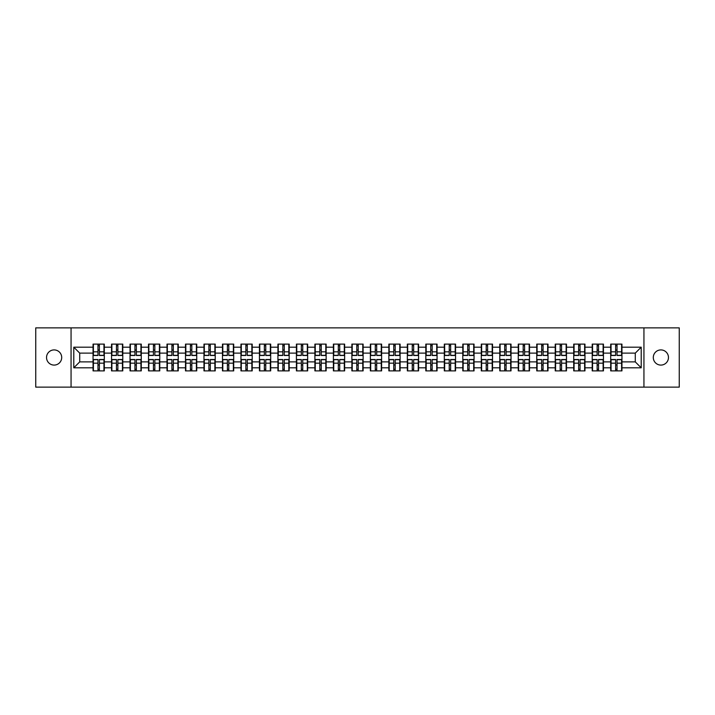 <?xml version="1.0" encoding="UTF-8"?>
<svg xmlns="http://www.w3.org/2000/svg" width="715" height="715" viewBox="0 0 715 715"><rect width="100%" height="100%" fill="white"/><g stroke="black" fill="none" stroke-linecap="round" stroke-linejoin="round"><path stroke-width="1.07" d="M660.883 365.088A7.588 7.588 0 0 1 653.296 357.5A7.588 7.588 0 0 1 660.883 349.912A7.588 7.588 0 0 1 668.462 357.5A7.588 7.588 0 0 1 660.883 365.088M54.117 365.088A7.588 7.588 0 0 1 46.538 357.5A7.588 7.588 0 0 1 54.117 349.912A7.588 7.588 0 0 1 61.705 357.5A7.588 7.588 0 0 1 54.117 365.088M643.938 387.128L679.25 387.128L679.25 327.872L643.938 327.872L643.938 387.128L71.062 387.128L71.062 327.872L35.75 327.872L35.75 387.128L71.062 387.128M643.938 327.872L71.062 327.872M635.286 361.888L635.286 353.112L621.952 353.112L621.952 361.888L635.286 361.888L641.212 367.814L641.212 347.186L621.952 347.186L621.952 344.112L610.69 344.112L610.69 353.112L603.46 353.112L603.46 361.888L610.69 361.888L610.69 353.112M641.212 367.814L621.952 367.814L621.952 370.888L610.69 370.888L610.69 367.814L603.46 367.814L603.46 370.888L592.208 370.888L592.208 367.814L584.977 367.814L584.977 370.888L573.716 370.888L573.716 367.814L566.486 367.814L566.486 370.888L555.233 370.888L555.233 367.814L548.003 367.814L548.003 370.888L536.742 370.888L536.742 367.814L529.511 367.814L529.511 370.888L518.259 370.888L518.259 367.814L511.028 367.814L511.028 370.888L499.767 370.888L499.767 367.814L492.537 367.814L492.537 370.888L481.284 370.888L481.284 367.814L474.054 367.814L474.054 370.888L462.793 370.888L462.793 367.814L455.562 367.814L455.562 370.888L444.31 370.888L444.31 367.814L437.08 367.814L437.08 370.888L425.818 370.888L425.818 367.814L418.588 367.814L418.588 370.888L407.336 370.888L407.336 367.814L400.105 367.814L400.105 370.888L388.844 370.888L388.844 367.814L381.613 367.814L381.613 370.888L370.361 370.888L370.361 367.814L363.131 367.814L363.131 370.888L351.869 370.888L351.869 367.814L344.639 367.814L344.639 370.888L333.387 370.888L333.387 367.814L326.156 367.814L326.156 370.888L314.895 370.888L314.895 367.814L307.665 367.814L307.665 370.888L296.412 370.888L296.412 367.814L289.182 367.814L289.182 370.888L277.921 370.888L277.921 367.814L270.69 367.814L270.69 370.888L259.438 370.888L259.438 367.814L252.207 367.814L252.207 370.888L240.946 370.888L240.946 367.814L233.716 367.814L233.716 370.888L222.463 370.888L222.463 367.814L215.233 367.814L215.233 370.888L203.972 370.888L203.972 367.814L196.741 367.814L196.741 370.888L185.489 370.888L185.489 367.814L178.258 367.814L178.258 370.888L166.997 370.888L166.997 367.814L159.767 367.814L159.767 370.888L148.514 370.888L148.514 367.814L141.284 367.814L141.284 370.888L130.023 370.888L130.023 367.814L122.792 367.814L122.792 370.888L111.54 370.888L111.54 367.814L104.31 367.814L104.31 370.888L93.048 370.888L93.048 367.814L73.788 367.814L73.788 347.186L93.048 347.186L93.048 353.112L79.714 353.112L79.714 361.888L93.048 361.888L93.048 353.112M610.69 347.186L603.46 347.186L603.46 344.112L592.208 344.112L592.208 347.186L584.977 347.186L584.977 344.112L573.716 344.112L573.716 347.186L566.486 347.186L566.486 344.112L555.233 344.112L555.233 347.186L548.003 347.186L548.003 344.112L536.742 344.112L536.742 347.186L529.511 347.186L529.511 344.112L518.259 344.112L518.259 347.186L511.028 347.186L511.028 344.112L499.767 344.112L499.767 347.186L492.537 347.186L492.537 344.112L481.284 344.112L481.284 347.186L474.054 347.186L474.054 344.112L462.793 344.112L462.793 347.186L455.562 347.186L455.562 344.112L444.31 344.112L444.31 347.186L437.08 347.186L437.08 344.112L425.818 344.112L425.818 347.186L418.588 347.186L418.588 344.112L407.336 344.112L407.336 347.186L400.105 347.186L400.105 344.112L388.844 344.112L388.844 347.186L381.613 347.186L381.613 344.112L370.361 344.112L370.361 347.186L363.131 347.186L363.131 344.112L351.869 344.112L351.869 347.186L344.639 347.186L344.639 344.112L333.387 344.112L333.387 347.186L326.156 347.186L326.156 344.112L314.895 344.112L314.895 347.186L307.665 347.186L307.665 344.112L296.412 344.112L296.412 347.186L289.182 347.186L289.182 344.112L277.921 344.112L277.921 347.186L270.69 347.186L270.69 344.112L259.438 344.112L259.438 347.186L252.207 347.186L252.207 344.112L240.946 344.112L240.946 347.186L233.716 347.186L233.716 344.112L222.463 344.112L222.463 347.186L215.233 347.186L215.233 344.112L203.972 344.112L203.972 347.186L196.741 347.186L196.741 344.112L185.489 344.112L185.489 347.186L178.258 347.186L178.258 344.112L166.997 344.112L166.997 347.186L159.767 347.186L159.767 344.112L148.514 344.112L148.514 347.186L141.284 347.186L141.284 344.112L130.023 344.112L130.023 347.186L122.792 347.186L122.792 344.112L111.54 344.112L111.54 347.186L104.31 347.186L104.31 344.112L93.048 344.112L93.048 347.186M610.69 361.888L610.69 367.814M603.46 361.888L603.46 367.814M603.46 347.186L603.46 353.112M584.977 361.888L592.208 361.888L592.208 353.112L584.977 353.112L584.977 367.814M592.208 361.888L592.208 367.814M592.208 347.186L592.208 353.112M584.977 347.186L584.977 353.112M566.486 361.888L573.716 361.888L573.716 353.112L566.486 353.112L566.486 367.814M573.716 361.888L573.716 367.814M573.716 347.186L573.716 353.112M566.486 347.186L566.486 353.112M548.003 361.888L555.233 361.888L555.233 353.112L548.003 353.112L548.003 367.814M555.233 361.888L555.233 367.814M555.233 347.186L555.233 353.112M548.003 347.186L548.003 353.112M529.511 361.888L536.742 361.888L536.742 353.112L529.511 353.112L529.511 367.814M536.742 361.888L536.742 367.814M536.742 347.186L536.742 353.112M529.511 347.186L529.511 353.112M511.028 361.888L518.259 361.888L518.259 353.112L511.028 353.112L511.028 367.814M518.259 361.888L518.259 367.814M518.259 347.186L518.259 353.112M511.028 347.186L511.028 353.112M492.537 361.888L499.767 361.888L499.767 353.112L492.537 353.112L492.537 367.814M499.767 361.888L499.767 367.814M499.767 347.186L499.767 353.112M492.537 347.186L492.537 353.112M474.054 361.888L481.284 361.888L481.284 353.112L474.054 353.112L474.054 367.814M481.284 361.888L481.284 367.814M481.284 347.186L481.284 353.112M474.054 347.186L474.054 353.112M455.562 361.888L462.793 361.888L462.793 353.112L455.562 353.112L455.562 367.814M462.793 361.888L462.793 367.814M462.793 347.186L462.793 353.112M455.562 347.186L455.562 353.112M437.08 361.888L444.31 361.888L444.31 353.112L437.08 353.112L437.08 367.814M444.31 361.888L444.31 367.814M444.31 347.186L444.31 353.112M437.08 347.186L437.08 353.112M418.588 361.888L425.818 361.888L425.818 353.112L418.588 353.112L418.588 367.814M425.818 361.888L425.818 367.814M425.818 347.186L425.818 353.112M418.588 347.186L418.588 353.112M400.105 361.888L407.336 361.888L407.336 353.112L400.105 353.112L400.105 367.814M407.336 361.888L407.336 367.814M407.336 347.186L407.336 353.112M400.105 347.186L400.105 353.112M381.613 361.888L388.844 361.888L388.844 353.112L381.613 353.112L381.613 367.814M388.844 361.888L388.844 367.814M388.844 347.186L388.844 353.112M381.613 347.186L381.613 353.112M363.131 361.888L370.361 361.888L370.361 353.112L363.131 353.112L363.131 367.814M370.361 361.888L370.361 367.814M370.361 347.186L370.361 353.112M363.131 347.186L363.131 353.112M344.639 361.888L351.869 361.888L351.869 353.112L344.639 353.112L344.639 367.814M351.869 361.888L351.869 367.814M351.869 347.186L351.869 353.112M344.639 347.186L344.639 353.112M326.156 361.888L333.387 361.888L333.387 353.112L326.156 353.112L326.156 367.814M333.387 361.888L333.387 367.814M333.387 347.186L333.387 353.112M326.156 347.186L326.156 353.112M307.665 361.888L314.895 361.888L314.895 353.112L307.665 353.112L307.665 367.814M314.895 361.888L314.895 367.814M314.895 347.186L314.895 353.112M307.665 347.186L307.665 353.112M289.182 361.888L296.412 361.888L296.412 353.112L289.182 353.112L289.182 367.814M296.412 361.888L296.412 367.814M296.412 347.186L296.412 353.112M289.182 347.186L289.182 353.112M270.69 361.888L277.921 361.888L277.921 353.112L270.69 353.112L270.69 367.814M277.921 361.888L277.921 367.814M277.921 347.186L277.921 353.112M270.69 347.186L270.69 353.112M252.207 361.888L259.438 361.888L259.438 353.112L252.207 353.112L252.207 367.814M259.438 361.888L259.438 367.814M259.438 347.186L259.438 353.112M252.207 347.186L252.207 353.112M233.716 361.888L240.946 361.888L240.946 353.112L233.716 353.112L233.716 367.814M240.946 361.888L240.946 367.814M240.946 347.186L240.946 353.112M233.716 347.186L233.716 353.112M215.233 361.888L222.463 361.888L222.463 353.112L215.233 353.112L215.233 367.814M222.463 361.888L222.463 367.814M222.463 347.186L222.463 353.112M215.233 347.186L215.233 353.112M196.741 361.888L203.972 361.888L203.972 353.112L196.741 353.112L196.741 367.814M203.972 361.888L203.972 367.814M203.972 347.186L203.972 353.112M196.741 347.186L196.741 353.112M178.258 361.888L185.489 361.888L185.489 353.112L178.258 353.112L178.258 367.814M185.489 361.888L185.489 367.814M185.489 347.186L185.489 353.112M178.258 347.186L178.258 353.112M159.767 361.888L166.997 361.888L166.997 353.112L159.767 353.112L159.767 367.814M166.997 361.888L166.997 367.814M166.997 347.186L166.997 353.112M159.767 347.186L159.767 353.112M141.284 361.888L148.514 361.888L148.514 353.112L141.284 353.112L141.284 367.814M148.514 361.888L148.514 367.814M148.514 347.186L148.514 353.112M141.284 347.186L141.284 353.112M122.792 361.888L130.023 361.888L130.023 353.112L122.792 353.112L122.792 367.814M130.023 361.888L130.023 367.814M130.023 347.186L130.023 353.112M122.792 347.186L122.792 353.112M104.31 361.888L111.54 361.888L111.54 353.112L104.31 353.112L104.31 367.814M111.54 361.888L111.54 367.814M111.54 347.186L111.54 353.112M104.31 347.186L104.31 353.112M93.048 361.888L93.048 367.814M79.714 361.888L73.788 367.814M73.788 347.186L79.714 353.112M621.952 361.888L621.952 367.814M621.952 347.186L621.952 353.112M641.212 347.186L635.286 353.112M103.952 344.112L103.952 355.489L99.385 355.489L99.385 344.112M97.964 344.112L97.964 355.489L93.406 355.489L93.406 344.112M97.964 345.649L99.385 345.649M99.385 350.037L97.964 350.037M93.406 370.888L93.406 359.511L97.964 359.511L97.964 370.888M99.385 370.888L99.385 359.511L103.952 359.511L103.952 370.888M99.385 369.351L97.964 369.351M97.964 364.963L99.385 364.963M122.435 344.112L122.435 355.489L117.877 355.489L117.877 344.112M116.456 344.112L116.456 355.489L111.889 355.489L111.889 344.112M116.456 345.649L117.877 345.649M117.877 350.037L116.456 350.037M140.927 344.112L140.927 355.489L136.359 355.489L136.359 344.112M134.938 344.112L134.938 355.489L130.38 355.489L130.38 344.112M134.938 345.649L136.359 345.649M136.359 350.037L134.938 350.037M159.409 344.112L159.409 355.489L154.851 355.489L154.851 344.112M153.43 344.112L153.43 355.489L148.863 355.489L148.863 344.112M153.43 345.649L154.851 345.649M154.851 350.037L153.43 350.037M177.901 344.112L177.901 355.489L173.334 355.489L173.334 344.112M171.913 344.112L171.913 355.489L167.355 355.489L167.355 344.112M171.913 345.649L173.334 345.649M173.334 350.037L171.913 350.037M196.384 344.112L196.384 355.489L191.826 355.489L191.826 344.112M190.405 344.112L190.405 355.489L185.837 355.489L185.837 344.112M190.405 345.649L191.826 345.649M191.826 350.037L190.405 350.037M111.889 370.888L111.889 359.511L116.456 359.511L116.456 370.888M117.877 370.888L117.877 359.511L122.435 359.511L122.435 370.888M117.877 369.351L116.456 369.351M116.456 364.963L117.877 364.963M130.38 370.888L130.38 359.511L134.938 359.511L134.938 370.888M136.359 370.888L136.359 359.511L140.927 359.511L140.927 370.888M136.359 369.351L134.938 369.351M134.938 364.963L136.359 364.963M148.863 370.888L148.863 359.511L153.43 359.511L153.43 370.888M154.851 370.888L154.851 359.511L159.409 359.511L159.409 370.888M154.851 369.351L153.43 369.351M153.43 364.963L154.851 364.963M167.355 370.888L167.355 359.511L171.913 359.511L171.913 370.888M173.334 370.888L173.334 359.511L177.901 359.511L177.901 370.888M173.334 369.351L171.913 369.351M171.913 364.963L173.334 364.963M185.837 370.888L185.837 359.511L190.405 359.511L190.405 370.888M191.826 370.888L191.826 359.511L196.384 359.511L196.384 370.888M191.826 369.351L190.405 369.351M190.405 364.963L191.826 364.963M214.875 344.112L214.875 355.489L210.308 355.489L210.308 344.112M208.887 344.112L208.887 355.489L204.329 355.489L204.329 344.112M208.887 345.649L210.308 345.649M210.308 350.037L208.887 350.037M204.329 370.888L204.329 359.511L208.887 359.511L208.887 370.888M210.308 370.888L210.308 359.511L214.875 359.511L214.875 370.888M210.308 369.351L208.887 369.351M208.887 364.963L210.308 364.963M233.358 344.112L233.358 355.489L228.8 355.489L228.8 344.112M227.379 344.112L227.379 355.489L222.812 355.489L222.812 344.112M227.379 345.649L228.8 345.649M228.8 350.037L227.379 350.037M222.812 370.888L222.812 359.511L227.379 359.511L227.379 370.888M228.8 370.888L228.8 359.511L233.358 359.511L233.358 370.888M228.8 369.351L227.379 369.351M227.379 364.963L228.8 364.963M251.85 344.112L251.85 355.489L247.292 355.489L247.292 344.112M245.862 344.112L245.862 355.489L241.304 355.489L241.304 344.112M245.862 345.649L247.292 345.649M247.292 350.037L245.862 350.037M241.304 370.888L241.304 359.511L245.862 359.511L245.862 370.888M247.292 370.888L247.292 359.511L251.85 359.511L251.85 370.888M247.292 369.351L245.862 369.351M245.862 364.963L247.292 364.963M270.342 344.112L270.342 355.489L265.774 355.489L265.774 344.112M264.353 344.112L264.353 355.489L259.786 355.489L259.786 344.112M264.353 345.649L265.774 345.649M265.774 350.037L264.353 350.037M259.786 370.888L259.786 359.511L264.353 359.511L264.353 370.888M265.774 370.888L265.774 359.511L270.342 359.511L270.342 370.888M265.774 369.351L264.353 369.351M264.353 364.963L265.774 364.963M288.824 344.112L288.824 355.489L284.266 355.489L284.266 344.112M282.836 344.112L282.836 355.489L278.278 355.489L278.278 344.112M282.836 345.649L284.266 345.649M284.266 350.037L282.836 350.037M278.278 370.888L278.278 359.511L282.836 359.511L282.836 370.888M284.266 370.888L284.266 359.511L288.824 359.511L288.824 370.888M284.266 369.351L282.836 369.351M282.836 364.963L284.266 364.963M307.316 344.112L307.316 355.489L302.749 355.489L302.749 344.112M301.328 344.112L301.328 355.489L296.761 355.489L296.761 344.112M301.328 345.649L302.749 345.649M302.749 350.037L301.328 350.037M296.761 370.888L296.761 359.511L301.328 359.511L301.328 370.888M302.749 370.888L302.749 359.511L307.316 359.511L307.316 370.888M302.749 369.351L301.328 369.351M301.328 364.963L302.749 364.963M325.799 344.112L325.799 355.489L321.241 355.489L321.241 344.112M319.811 344.112L319.811 355.489L315.252 355.489L315.252 344.112M319.811 345.649L321.241 345.649M321.241 350.037L319.811 350.037M315.252 370.888L315.252 359.511L319.811 359.511L319.811 370.888M321.241 370.888L321.241 359.511L325.799 359.511L325.799 370.888M321.241 369.351L319.811 369.351M319.811 364.963L321.241 364.963M344.29 344.112L344.29 355.489L339.723 355.489L339.723 344.112M338.302 344.112L338.302 355.489L333.735 355.489L333.735 344.112M338.302 345.649L339.723 345.649M339.723 350.037L338.302 350.037M333.735 370.888L333.735 359.511L338.302 359.511L338.302 370.888M339.723 370.888L339.723 359.511L344.29 359.511L344.29 370.888M339.723 369.351L338.302 369.351M338.302 364.963L339.723 364.963M362.773 344.112L362.773 355.489L358.215 355.489L358.215 344.112M356.785 344.112L356.785 355.489L352.227 355.489L352.227 344.112M356.785 345.649L358.215 345.649M358.215 350.037L356.785 350.037M352.227 370.888L352.227 359.511L356.785 359.511L356.785 370.888M358.215 370.888L358.215 359.511L362.773 359.511L362.773 370.888M358.215 369.351L356.785 369.351M356.785 364.963L358.215 364.963M381.265 344.112L381.265 355.489L376.698 355.489L376.698 344.112M375.277 344.112L375.277 355.489L370.71 355.489L370.71 344.112M375.277 345.649L376.698 345.649M376.698 350.037L375.277 350.037M370.71 370.888L370.71 359.511L375.277 359.511L375.277 370.888M376.698 370.888L376.698 359.511L381.265 359.511L381.265 370.888M376.698 369.351L375.277 369.351M375.277 364.963L376.698 364.963M399.748 344.112L399.748 355.489L395.189 355.489L395.189 344.112M393.759 344.112L393.759 355.489L389.201 355.489L389.201 344.112M393.759 345.649L395.189 345.649M395.189 350.037L393.759 350.037M389.201 370.888L389.201 359.511L393.759 359.511L393.759 370.888M395.189 370.888L395.189 359.511L399.748 359.511L399.748 370.888M395.189 369.351L393.759 369.351M393.759 364.963L395.189 364.963M418.239 344.112L418.239 355.489L413.672 355.489L413.672 344.112M412.251 344.112L412.251 355.489L407.684 355.489L407.684 344.112M412.251 345.649L413.672 345.649M413.672 350.037L412.251 350.037M407.684 370.888L407.684 359.511L412.251 359.511L412.251 370.888M413.672 370.888L413.672 359.511L418.239 359.511L418.239 370.888M413.672 369.351L412.251 369.351M412.251 364.963L413.672 364.963M436.722 344.112L436.722 355.489L432.164 355.489L432.164 344.112M430.734 344.112L430.734 355.489L426.176 355.489L426.176 344.112M430.734 345.649L432.164 345.649M432.164 350.037L430.734 350.037M426.176 370.888L426.176 359.511L430.734 359.511L430.734 370.888M432.164 370.888L432.164 359.511L436.722 359.511L436.722 370.888M432.164 369.351L430.734 369.351M430.734 364.963L432.164 364.963M455.214 344.112L455.214 355.489L450.647 355.489L450.647 344.112M449.226 344.112L449.226 355.489L444.659 355.489L444.659 344.112M449.226 345.649L450.647 345.649M450.647 350.037L449.226 350.037M444.659 370.888L444.659 359.511L449.226 359.511L449.226 370.888M450.647 370.888L450.647 359.511L455.214 359.511L455.214 370.888M450.647 369.351L449.226 369.351M449.226 364.963L450.647 364.963M473.696 344.112L473.696 355.489L469.138 355.489L469.138 344.112M467.708 344.112L467.708 355.489L463.15 355.489L463.15 344.112M467.708 345.649L469.138 345.649M469.138 350.037L467.708 350.037M463.15 370.888L463.15 359.511L467.708 359.511L467.708 370.888M469.138 370.888L469.138 359.511L473.696 359.511L473.696 370.888M469.138 369.351L467.708 369.351M467.708 364.963L469.138 364.963M492.188 344.112L492.188 355.489L487.621 355.489L487.621 344.112M486.2 344.112L486.2 355.489L481.642 355.489L481.642 344.112M486.2 345.649L487.621 345.649M487.621 350.037L486.2 350.037M481.642 370.888L481.642 359.511L486.2 359.511L486.2 370.888M487.621 370.888L487.621 359.511L492.188 359.511L492.188 370.888M487.621 369.351L486.2 369.351M486.2 364.963L487.621 364.963M510.671 344.112L510.671 355.489L506.113 355.489L506.113 344.112M504.692 344.112L504.692 355.489L500.125 355.489L500.125 344.112M504.692 345.649L506.113 345.649M506.113 350.037L504.692 350.037M500.125 370.888L500.125 359.511L504.692 359.511L504.692 370.888M506.113 370.888L506.113 359.511L510.671 359.511L510.671 370.888M506.113 369.351L504.692 369.351M504.692 364.963L506.113 364.963M529.163 344.112L529.163 355.489L524.596 355.489L524.596 344.112M523.174 344.112L523.174 355.489L518.616 355.489L518.616 344.112M523.174 345.649L524.596 345.649M524.596 350.037L523.174 350.037M518.616 370.888L518.616 359.511L523.174 359.511L523.174 370.888M524.596 370.888L524.596 359.511L529.163 359.511L529.163 370.888M524.596 369.351L523.174 369.351M523.174 364.963L524.596 364.963M547.645 344.112L547.645 355.489L543.087 355.489L543.087 344.112M541.666 344.112L541.666 355.489L537.099 355.489L537.099 344.112M541.666 345.649L543.087 345.649M543.087 350.037L541.666 350.037M537.099 370.888L537.099 359.511L541.666 359.511L541.666 370.888M543.087 370.888L543.087 359.511L547.645 359.511L547.645 370.888M543.087 369.351L541.666 369.351M541.666 364.963L543.087 364.963M566.137 344.112L566.137 355.489L561.57 355.489L561.57 344.112M560.149 344.112L560.149 355.489L555.591 355.489L555.591 344.112M560.149 345.649L561.57 345.649M561.57 350.037L560.149 350.037M555.591 370.888L555.591 359.511L560.149 359.511L560.149 370.888M561.57 370.888L561.57 359.511L566.137 359.511L566.137 370.888M561.57 369.351L560.149 369.351M560.149 364.963L561.57 364.963M584.62 344.112L584.62 355.489L580.062 355.489L580.062 344.112M578.641 344.112L578.641 355.489L574.074 355.489L574.074 344.112M578.641 345.649L580.062 345.649M580.062 350.037L578.641 350.037M574.074 370.888L574.074 359.511L578.641 359.511L578.641 370.888M580.062 370.888L580.062 359.511L584.62 359.511L584.62 370.888M580.062 369.351L578.641 369.351M578.641 364.963L580.062 364.963M603.111 344.112L603.111 355.489L598.544 355.489L598.544 344.112M597.123 344.112L597.123 355.489L592.565 355.489L592.565 344.112M597.123 345.649L598.544 345.649M598.544 350.037L597.123 350.037M592.565 370.888L592.565 359.511L597.123 359.511L597.123 370.888M598.544 370.888L598.544 359.511L603.111 359.511L603.111 370.888M598.544 369.351L597.123 369.351M597.123 364.963L598.544 364.963M621.594 344.112L621.594 355.489L617.036 355.489L617.036 344.112M615.615 344.112L615.615 355.489L611.048 355.489L611.048 344.112M615.615 345.649L617.036 345.649M617.036 350.037L615.615 350.037M611.048 370.888L611.048 359.511L615.615 359.511L615.615 370.888M617.036 370.888L617.036 359.511L621.594 359.511L621.594 370.888M617.036 369.351L615.615 369.351M615.615 364.963L617.036 364.963M97.964 351.834L93.406 351.834M97.964 355.337L93.406 355.337M103.952 351.834L99.385 351.834M103.952 355.337L99.385 355.337M99.385 363.166L103.952 363.166M99.385 359.663L103.952 359.663M93.406 363.166L97.964 363.166M93.406 359.663L97.964 359.663M116.456 351.834L111.889 351.834M116.456 355.337L111.889 355.337M122.435 351.834L117.877 351.834M122.435 355.337L117.877 355.337M134.938 351.834L130.38 351.834M134.938 355.337L130.38 355.337M140.927 351.834L136.359 351.834M140.927 355.337L136.359 355.337M153.43 351.834L148.863 351.834M153.43 355.337L148.863 355.337M159.409 351.834L154.851 351.834M159.409 355.337L154.851 355.337M171.913 351.834L167.355 351.834M171.913 355.337L167.355 355.337M177.901 351.834L173.334 351.834M177.901 355.337L173.334 355.337M190.405 351.834L185.837 351.834M190.405 355.337L185.837 355.337M196.384 351.834L191.826 351.834M196.384 355.337L191.826 355.337M117.877 363.166L122.435 363.166M117.877 359.663L122.435 359.663M111.889 363.166L116.456 363.166M111.889 359.663L116.456 359.663M136.359 363.166L140.927 363.166M136.359 359.663L140.927 359.663M130.38 363.166L134.938 363.166M130.38 359.663L134.938 359.663M154.851 363.166L159.409 363.166M154.851 359.663L159.409 359.663M148.863 363.166L153.43 363.166M148.863 359.663L153.43 359.663M173.334 363.166L177.901 363.166M173.334 359.663L177.901 359.663M167.355 363.166L171.913 363.166M167.355 359.663L171.913 359.663M191.826 363.166L196.384 363.166M191.826 359.663L196.384 359.663M185.837 363.166L190.405 363.166M185.837 359.663L190.405 359.663M208.887 351.834L204.329 351.834M208.887 355.337L204.329 355.337M214.875 351.834L210.308 351.834M214.875 355.337L210.308 355.337M210.308 363.166L214.875 363.166M210.308 359.663L214.875 359.663M204.329 363.166L208.887 363.166M204.329 359.663L208.887 359.663M227.379 351.834L222.812 351.834M227.379 355.337L222.812 355.337M233.358 351.834L228.8 351.834M233.358 355.337L228.8 355.337M228.8 363.166L233.358 363.166M228.8 359.663L233.358 359.663M222.812 363.166L227.379 363.166M222.812 359.663L227.379 359.663M245.862 351.834L241.304 351.834M245.862 355.337L241.304 355.337M251.85 351.834L247.292 351.834M251.85 355.337L247.292 355.337M247.292 363.166L251.85 363.166M247.292 359.663L251.85 359.663M241.304 363.166L245.862 363.166M241.304 359.663L245.862 359.663M264.353 351.834L259.786 351.834M264.353 355.337L259.786 355.337M270.342 351.834L265.774 351.834M270.342 355.337L265.774 355.337M265.774 363.166L270.342 363.166M265.774 359.663L270.342 359.663M259.786 363.166L264.353 363.166M259.786 359.663L264.353 359.663M282.836 351.834L278.278 351.834M282.836 355.337L278.278 355.337M288.824 351.834L284.266 351.834M288.824 355.337L284.266 355.337M284.266 363.166L288.824 363.166M284.266 359.663L288.824 359.663M278.278 363.166L282.836 363.166M278.278 359.663L282.836 359.663M301.328 351.834L296.761 351.834M301.328 355.337L296.761 355.337M307.316 351.834L302.749 351.834M307.316 355.337L302.749 355.337M302.749 363.166L307.316 363.166M302.749 359.663L307.316 359.663M296.761 363.166L301.328 363.166M296.761 359.663L301.328 359.663M319.811 351.834L315.252 351.834M319.811 355.337L315.252 355.337M325.799 351.834L321.241 351.834M325.799 355.337L321.241 355.337M321.241 363.166L325.799 363.166M321.241 359.663L325.799 359.663M315.252 363.166L319.811 363.166M315.252 359.663L319.811 359.663M338.302 351.834L333.735 351.834M338.302 355.337L333.735 355.337M344.29 351.834L339.723 351.834M344.29 355.337L339.723 355.337M339.723 363.166L344.29 363.166M339.723 359.663L344.29 359.663M333.735 363.166L338.302 363.166M333.735 359.663L338.302 359.663M356.785 351.834L352.227 351.834M356.785 355.337L352.227 355.337M362.773 351.834L358.215 351.834M362.773 355.337L358.215 355.337M358.215 363.166L362.773 363.166M358.215 359.663L362.773 359.663M352.227 363.166L356.785 363.166M352.227 359.663L356.785 359.663M375.277 351.834L370.71 351.834M375.277 355.337L370.71 355.337M381.265 351.834L376.698 351.834M381.265 355.337L376.698 355.337M376.698 363.166L381.265 363.166M376.698 359.663L381.265 359.663M370.71 363.166L375.277 363.166M370.71 359.663L375.277 359.663M393.759 351.834L389.201 351.834M393.759 355.337L389.201 355.337M399.748 351.834L395.189 351.834M399.748 355.337L395.189 355.337M395.189 363.166L399.748 363.166M395.189 359.663L399.748 359.663M389.201 363.166L393.759 363.166M389.201 359.663L393.759 359.663M412.251 351.834L407.684 351.834M412.251 355.337L407.684 355.337M418.239 351.834L413.672 351.834M418.239 355.337L413.672 355.337M413.672 363.166L418.239 363.166M413.672 359.663L418.239 359.663M407.684 363.166L412.251 363.166M407.684 359.663L412.251 359.663M430.734 351.834L426.176 351.834M430.734 355.337L426.176 355.337M436.722 351.834L432.164 351.834M436.722 355.337L432.164 355.337M432.164 363.166L436.722 363.166M432.164 359.663L436.722 359.663M426.176 363.166L430.734 363.166M426.176 359.663L430.734 359.663M449.226 351.834L444.659 351.834M449.226 355.337L444.659 355.337M455.214 351.834L450.647 351.834M455.214 355.337L450.647 355.337M450.647 363.166L455.214 363.166M450.647 359.663L455.214 359.663M444.659 363.166L449.226 363.166M444.659 359.663L449.226 359.663M467.708 351.834L463.15 351.834M467.708 355.337L463.15 355.337M473.696 351.834L469.138 351.834M473.696 355.337L469.138 355.337M469.138 363.166L473.696 363.166M469.138 359.663L473.696 359.663M463.15 363.166L467.708 363.166M463.15 359.663L467.708 359.663M486.2 351.834L481.642 351.834M486.2 355.337L481.642 355.337M492.188 351.834L487.621 351.834M492.188 355.337L487.621 355.337M487.621 363.166L492.188 363.166M487.621 359.663L492.188 359.663M481.642 363.166L486.2 363.166M481.642 359.663L486.2 359.663M504.692 351.834L500.125 351.834M504.692 355.337L500.125 355.337M510.671 351.834L506.113 351.834M510.671 355.337L506.113 355.337M506.113 363.166L510.671 363.166M506.113 359.663L510.671 359.663M500.125 363.166L504.692 363.166M500.125 359.663L504.692 359.663M523.174 351.834L518.616 351.834M523.174 355.337L518.616 355.337M529.163 351.834L524.596 351.834M529.163 355.337L524.596 355.337M524.596 363.166L529.163 363.166M524.596 359.663L529.163 359.663M518.616 363.166L523.174 363.166M518.616 359.663L523.174 359.663M541.666 351.834L537.099 351.834M541.666 355.337L537.099 355.337M547.645 351.834L543.087 351.834M547.645 355.337L543.087 355.337M543.087 363.166L547.645 363.166M543.087 359.663L547.645 359.663M537.099 363.166L541.666 363.166M537.099 359.663L541.666 359.663M560.149 351.834L555.591 351.834M560.149 355.337L555.591 355.337M566.137 351.834L561.57 351.834M566.137 355.337L561.57 355.337M561.57 363.166L566.137 363.166M561.57 359.663L566.137 359.663M555.591 363.166L560.149 363.166M555.591 359.663L560.149 359.663M578.641 351.834L574.074 351.834M578.641 355.337L574.074 355.337M584.62 351.834L580.062 351.834M584.62 355.337L580.062 355.337M580.062 363.166L584.62 363.166M580.062 359.663L584.62 359.663M574.074 363.166L578.641 363.166M574.074 359.663L578.641 359.663M597.123 351.834L592.565 351.834M597.123 355.337L592.565 355.337M603.111 351.834L598.544 351.834M603.111 355.337L598.544 355.337M598.544 363.166L603.111 363.166M598.544 359.663L603.111 359.663M592.565 363.166L597.123 363.166M592.565 359.663L597.123 359.663M615.615 351.834L611.048 351.834M615.615 355.337L611.048 355.337M621.594 351.834L617.036 351.834M621.594 355.337L617.036 355.337M617.036 363.166L621.594 363.166M617.036 359.663L621.594 359.663M611.048 363.166L615.615 363.166M611.048 359.663L615.615 359.663"/></g></svg>
